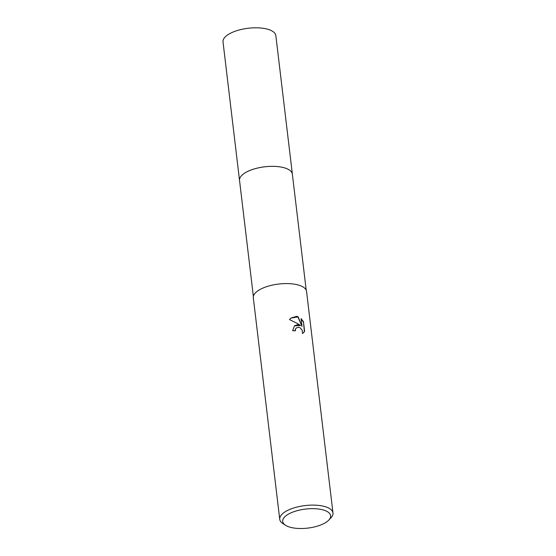 <?xml version="1.0" encoding="UTF-8"?>
<svg xmlns="http://www.w3.org/2000/svg" width="556" height="556" viewBox="0 0 556 556"><rect width="100%" height="100%" fill="white"/><g stroke="black" fill="none" stroke-linecap="round" stroke-linejoin="round"><path stroke-width="0.83" d="M239.56 180.63A26.605 10.564 -6.8 0 1 239.532 180.443A26.605 10.564 -6.8 0 1 251.937 169.691A26.605 10.564 -6.8 0 1 278.646 166.703A26.605 10.564 -6.8 0 1 292.366 174.146L306.203 290.149M239.553 180.575A26.605 10.564 -6.8 0 1 251.792 169.733A26.605 10.564 -6.8 0 1 278.646 166.696A26.605 10.564 -6.8 0 1 292.386 174.278M297.592 324.662L300.511 325.482L297.453 323.509L289.502 319.575L290.927 318.032L296.605 316.35L298.106 316.718L302.005 326.386L301.074 318.574L303.451 321.688L304.598 331.327L303.402 332.898L302.513 333.475L302.228 330.257L300.115 327.776L298.697 327.262L296.397 327.894L295.549 329.076L295.34 330.82A26.813 10.647 173.2 0 0 292.637 330.73L294.485 325.816L297.592 324.662M285.541 525.281L282.907 523.585A26.813 10.647 -6.8 0 1 279.737 519.318A26.813 10.647 -6.8 0 1 292.234 508.476A26.813 10.647 -6.8 0 1 319.151 505.467A26.813 10.647 -6.8 0 1 332.981 512.973A26.813 10.647 -6.8 0 1 330.903 517.858L328.742 520.131A24.13 9.584 -6.8 0 1 295.132 528.2A24.13 9.584 -6.8 0 1 285.541 525.281A24.13 9.584 -6.8 0 1 289.739 513.445A24.13 9.584 -6.8 0 1 318.164 508.976A24.13 9.584 -6.8 0 1 328.742 520.131M279.737 519.318L253.321 297.794A26.813 10.647 -6.8 0 1 265.817 286.952A26.813 10.647 -6.8 0 1 292.741 283.942A26.813 10.647 -6.8 0 1 306.565 291.448L332.981 512.973M295.104 330.806L295.333 329.256L296.285 327.991M303.291 332.988L304.375 331.508L303.451 321.688M294.381 325.906L300.511 325.482M303.228 321.875L301.13 319.019M302.005 326.386L297.891 316.899L290.816 318.122M292.373 174.139A26.605 10.564 -6.8 0 0 271.898 166.341A26.605 10.564 -6.8 0 0 242.75 174.514A26.605 10.564 -6.8 0 0 239.532 180.443L223.019 41.902A26.605 10.564 -6.8 0 1 226.236 35.973A26.605 10.564 -6.8 0 1 255.378 27.8A26.605 10.564 -6.8 0 1 275.845 35.605L292.373 174.139A26.605 10.564 -6.8 0 1 292.386 174.334M239.539 180.443L253.369 296.445"/></g></svg>
